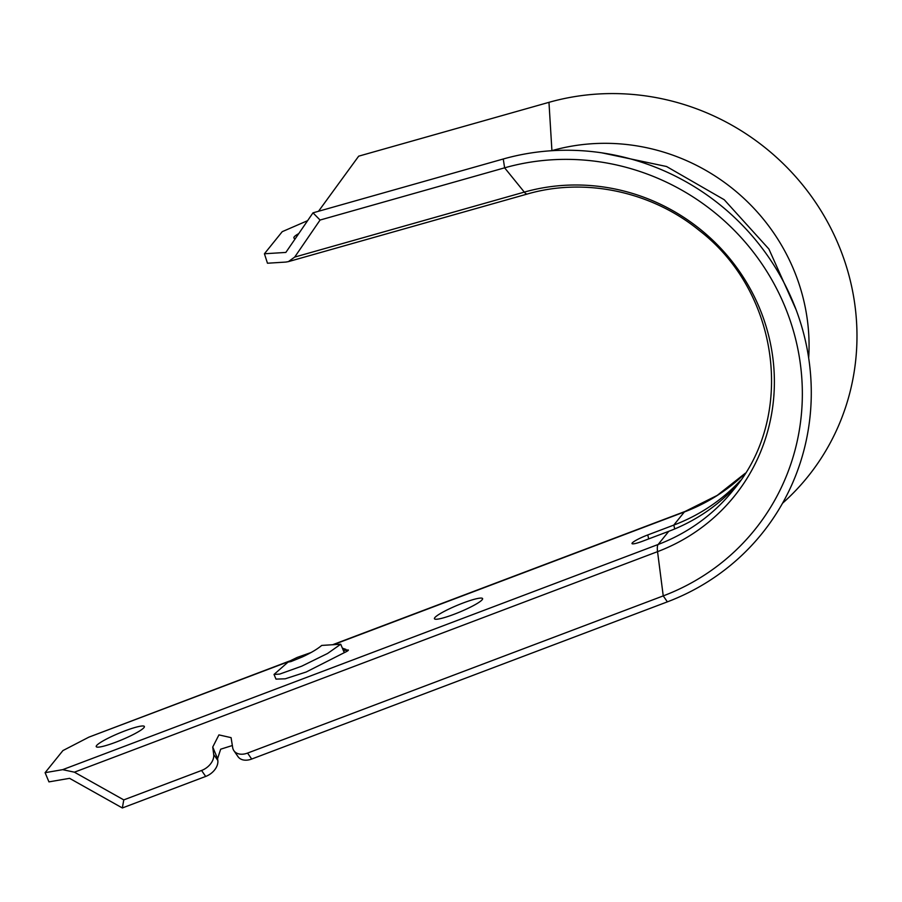 <?xml version="1.0" encoding="UTF-8"?>
<svg xmlns="http://www.w3.org/2000/svg" width="902" height="902" viewBox="0 0 902 902"><rect width="100%" height="100%" fill="white"/><g stroke="black" fill="none" stroke-linecap="round" stroke-linejoin="round"><path stroke-width="1.35" d="M232.4 745.503L220.674 749.19L217.585 758.65L217.822 760.454A14.906 10.339 145.3 0 1 205.69 776.442L201.574 770.477A14.906 10.339 -34.7 0 0 213.695 754.5L212.737 747.048L218.927 734.893L231.081 737.644L232.637 747.33A14.906 10.339 -34.7 0 0 233.9 750.701A14.906 10.339 -34.7 0 0 247.565 753.08L251.692 759.044A14.906 10.339 145.3 0 1 238.027 756.665L233.9 750.701M343.211 650.139L346.154 650.342A5.964 0.812 157.3 0 1 348.352 650.105A5.964 0.812 157.3 0 1 344.271 652.676L340.73 644.22L321.721 645.426C317.38 649.09 310.987 652.901 302.531 656.848L290.985 661.572L288.257 662.068L288.753 661.516L297.186 657.434L310.998 652.552M740.621 480.349A189.375 181.854 -141.1 0 1 673.771 525.099L647.726 534.954A14.319 1.962 -22.7 0 0 632.099 543.703A14.319 1.962 -22.7 0 0 642.709 541.166L668.754 531.323A189.375 181.854 -141.1 0 0 738.31 483.596M307.616 220.663L282.236 231.667L264.421 253.766L267.477 263.226L285.742 262.076L288.392 261.625L294.695 257.081L524.31 192.103A193.998 186.297 38.9 0 1 762.37 315.339A193.998 186.297 38.9 0 1 657.547 551.652L74.404 772.18L62.666 769.665L45.1 772.676L62.914 750.588L88.881 737.148L289.418 661.076M264.421 253.766L285.855 252.425L312.983 212.838L320.075 220.043L294.695 257.081M782.53 503.248A238.951 229.469 -141.1 0 0 824.293 216.243A238.951 229.469 -141.1 0 0 548.968 102.332L358.68 156.17L318.507 211.282M45.1 772.676L48.945 781.876L69.567 778.336L122.345 807.966L123.777 799.894L74.404 772.18M298.742 233.607A26.09 4.093 -18 0 0 294.266 236.798A26.09 4.093 -18 0 0 293.872 237.925A26.09 4.093 -18 0 0 295.258 238.703M434.843 617.611A26.09 3.574 157.3 0 1 460.133 604.148A26.09 3.574 157.3 0 1 482.593 598.59A26.09 3.574 157.3 0 1 482.198 599.706A26.09 3.574 157.3 0 1 456.919 613.18A26.09 3.574 157.3 0 1 434.448 618.738A26.09 3.574 157.3 0 1 434.843 617.611M96.627 745.514A26.09 3.574 157.3 0 1 121.905 732.052A26.09 3.574 157.3 0 1 144.376 726.493A26.09 3.574 157.3 0 1 143.97 727.61A26.09 3.574 157.3 0 1 118.692 741.083A26.09 3.574 157.3 0 1 96.232 746.63A26.09 3.574 157.3 0 1 96.627 745.514M346.154 650.342L345.996 649.417L342.377 648.143M288.527 661.685L274.028 674.437L275.978 679.105L285.224 678.811L306.218 671.99L344.271 652.676M251.692 759.044L667.367 601.859A238.951 229.469 -141.1 0 0 796.489 310.784A238.951 229.469 -141.1 0 0 503.26 159L312.983 212.838M667.367 601.859L663.241 595.895A230.968 221.802 -141.1 0 0 788.044 314.539A230.968 221.802 -141.1 0 0 504.624 167.828L320.075 220.043M808.677 358.004A199.432 191.517 -141.1 0 0 551.99 150.623L551.618 150.724M205.69 776.442L122.345 807.966M201.574 770.477L123.777 799.894M62.666 769.665L658.156 544.47A22.37 5.435 69.3 0 0 657.547 551.652L663.241 595.895L247.565 753.08M346.075 650.162L345.996 649.417M274.028 674.437L279.688 674.087L301.685 666.195L327.573 653.476L340.73 644.22M213.695 754.5L217.822 760.454M343.482 650.128L344.508 652.574M647.726 534.954A16.259 3.946 -110.7 0 1 648.673 538.922M745.3 473.234L717.225 495.39L685.013 511.479A22.37 5.435 69.3 0 0 684.37 511.953L673.771 525.099A16.259 3.946 -110.7 0 1 674.696 528.955M745.277 473.279A189.375 181.854 38.9 0 1 684.37 511.953L333.221 644.75M288.606 661.617L88.881 737.148M288.392 261.625L527.377 194.009A22.37 5.164 -105.8 0 1 524.31 192.103L504.624 167.828L503.26 159M668.754 531.323L658.156 544.47A189.375 181.854 -141.1 0 0 733.179 490.282C795.711 417.006 779.971 292.349 699.298 230.495C651.413 191.325 584.71 177.288 527.377 194.009M217.585 758.65L212.737 747.048M548.968 102.332L551.923 150.702M795.959 309.386L768.899 249.031L724.216 199.714L666.555 166.509L601.826 152.844M685.013 511.479L332.488 644.783"/></g></svg>
